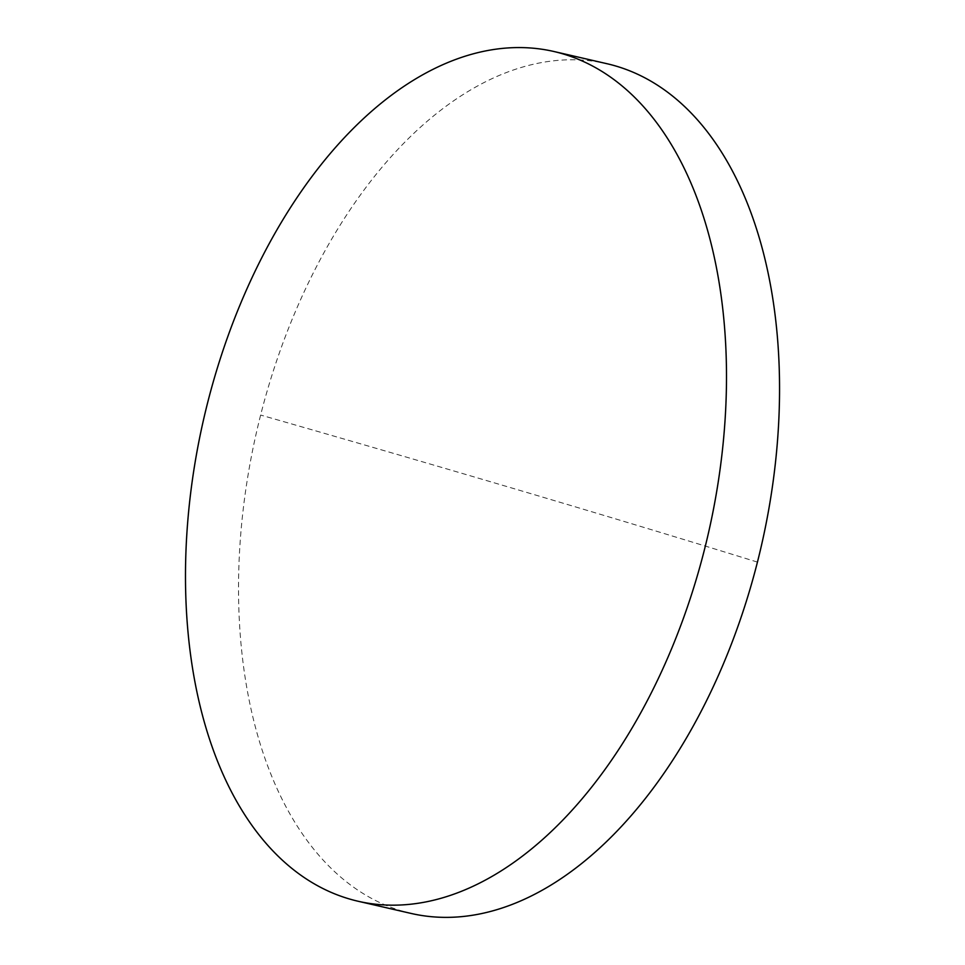 <?xml version="1.0" encoding="UTF-8"?>
<svg xmlns="http://www.w3.org/2000/svg" width="965" height="965" viewBox="0 0 965 965"><rect width="100%" height="100%" fill="white"/><g stroke="black" fill="none" stroke-linecap="round" stroke-linejoin="round"><path stroke-width="0.72" stroke-dasharray="4.83 3.62" d="M411.295 913.481A436.011 258.741 103 0 1 402.128 911.069A436.011 258.741 103 0 1 260.634 415.046A436.011 258.741 103 0 1 606.768 63.666M757.441 562.1A3561.875 105.052 14.2 0 0 260.634 415.046"/><path stroke-width="1.45" d="M553.729 51.459L606.768 63.666A436.011 258.741 103 0 1 615.947 66.066A436.011 258.741 103 0 1 757.441 562.1A436.011 258.741 103 0 1 411.295 913.481L358.256 901.286A436.011 258.741 103 0 1 349.077 898.873A436.011 258.741 103 0 1 205.678 410.595A436.011 258.741 103 0 1 553.729 51.459A436.011 258.741 103 0 1 562.897 53.871A436.011 258.741 103 0 1 706.308 542.149A436.011 258.741 103 0 1 358.256 901.286"/></g></svg>
